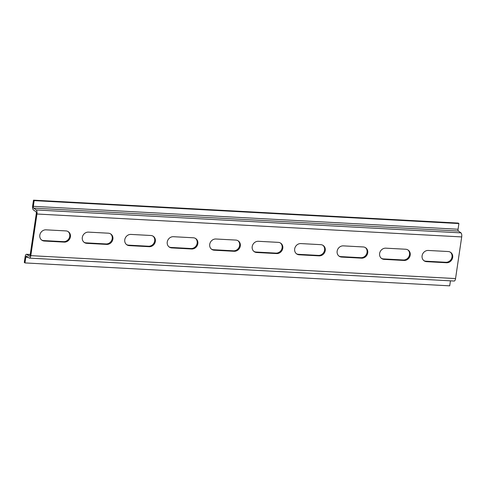 <?xml version="1.0" encoding="UTF-8"?>
<svg xmlns="http://www.w3.org/2000/svg" width="486" height="486" viewBox="0 0 486 486"><rect width="100%" height="100%" fill="white"/><g stroke="black" fill="none" stroke-linecap="round" stroke-linejoin="round"><path stroke-width="0.73" d="M446.5 262.744L426.623 261.668A5.808 5.206 -54.7 0 1 424.096 260.806A5.808 5.206 -54.7 0 1 422.486 254.36A5.808 5.206 -54.7 0 1 428.275 250.46L448.153 251.529A5.808 5.206 -54.7 0 1 450.68 252.398A5.808 5.206 -54.7 0 1 452.29 258.844A5.808 5.206 -54.7 0 1 446.5 262.744L445.832 262.276L425.955 261.201A5.808 5.206 -54.7 0 1 423.774 260.557M450.34 252.179A5.808 5.206 -54.7 0 1 451.543 258.582A5.808 5.206 -54.7 0 1 445.832 262.276M404.024 260.453L384.147 259.378A5.808 5.206 -54.7 0 1 381.619 258.516A5.808 5.206 -54.7 0 1 380.009 252.07A5.808 5.206 -54.7 0 1 385.805 248.17L405.682 249.239A5.808 5.206 -54.7 0 1 408.204 250.108A5.808 5.206 -54.7 0 1 409.82 256.553A5.808 5.206 -54.7 0 1 404.024 260.453L403.362 259.98L383.484 258.91A5.808 5.206 -54.7 0 1 381.297 258.26M407.863 249.889A5.808 5.206 -54.7 0 1 409.066 256.286A5.808 5.206 -54.7 0 1 403.362 259.98M361.548 258.163L341.67 257.088A5.808 5.206 -54.7 0 1 339.149 256.219A5.808 5.206 -54.7 0 1 337.533 249.78A5.808 5.206 -54.7 0 1 343.329 245.873L363.206 246.949A5.808 5.206 -54.7 0 1 365.733 247.817A5.808 5.206 -54.7 0 1 367.343 254.257A5.808 5.206 -54.7 0 1 361.548 258.163L360.885 257.689L341.008 256.62A5.808 5.206 -54.7 0 1 338.827 255.97M365.387 247.593A5.808 5.206 -54.7 0 1 366.59 253.996A5.808 5.206 -54.7 0 1 360.885 257.689M319.077 255.867L299.2 254.798A5.808 5.206 -54.7 0 1 296.673 253.929A5.808 5.206 -54.7 0 1 295.063 247.483A5.808 5.206 -54.7 0 1 300.852 243.583L320.73 244.658A5.808 5.206 -54.7 0 1 323.257 245.521A5.808 5.206 -54.7 0 1 324.867 251.967A5.808 5.206 -54.7 0 1 319.077 255.867L318.409 255.399L298.532 254.324A5.808 5.206 -54.7 0 1 296.351 253.68M322.917 245.302A5.808 5.206 -54.7 0 1 324.113 251.705A5.808 5.206 -54.7 0 1 318.409 255.399M276.601 253.577L256.723 252.507A5.808 5.206 -54.7 0 1 254.196 251.639A5.808 5.206 -54.7 0 1 252.586 245.193A5.808 5.206 -54.7 0 1 258.376 241.293L278.259 242.362A5.808 5.206 -54.7 0 1 280.78 243.231A5.808 5.206 -54.7 0 1 282.396 249.676A5.808 5.206 -54.7 0 1 276.601 253.577L275.939 253.109L256.061 252.034A5.808 5.206 -54.7 0 1 253.874 251.39M280.44 243.012A5.808 5.206 -54.7 0 1 281.643 249.415A5.808 5.206 -54.7 0 1 275.939 253.109M234.124 251.286L214.247 250.211A5.808 5.206 -54.7 0 1 211.726 249.348A5.808 5.206 -54.7 0 1 210.11 242.903A5.808 5.206 -54.7 0 1 215.905 239.003L235.783 240.072A5.808 5.206 -54.7 0 1 238.31 240.941A5.808 5.206 -54.7 0 1 239.92 247.386A5.808 5.206 -54.7 0 1 234.124 251.286L233.462 250.812L213.585 249.743A5.808 5.206 -54.7 0 1 211.404 249.099M237.964 240.722A5.808 5.206 -54.7 0 1 239.167 247.119A5.808 5.206 -54.7 0 1 233.462 250.812M191.654 248.996L171.771 247.921A5.808 5.206 -54.7 0 1 169.25 247.052A5.808 5.206 -54.7 0 1 167.634 240.613A5.808 5.206 -54.7 0 1 173.429 236.706L193.306 237.782A5.808 5.206 -54.7 0 1 195.834 238.65A5.808 5.206 -54.7 0 1 197.444 245.09A5.808 5.206 -54.7 0 1 191.654 248.996L190.986 248.522L171.108 247.453A5.808 5.206 -54.7 0 1 168.928 246.803M195.487 238.426A5.808 5.206 -54.7 0 1 196.69 244.829A5.808 5.206 -54.7 0 1 190.986 248.522M149.178 246.7L129.3 245.63A5.808 5.206 -54.7 0 1 126.773 244.762A5.808 5.206 -54.7 0 1 125.163 238.316A5.808 5.206 -54.7 0 1 130.953 234.416L150.83 235.491A5.808 5.206 -54.7 0 1 153.357 236.354A5.808 5.206 -54.7 0 1 154.973 242.8A5.808 5.206 -54.7 0 1 149.178 246.7L148.516 246.232L128.632 245.157A5.808 5.206 -54.7 0 1 126.451 244.513M153.017 236.135A5.808 5.206 -54.7 0 1 154.22 242.538A5.808 5.206 -54.7 0 1 148.516 246.232M106.701 244.409L86.824 243.34A5.808 5.206 -54.7 0 1 84.297 242.471A5.808 5.206 -54.7 0 1 82.687 236.026A5.808 5.206 -54.7 0 1 88.482 232.126L108.36 233.195A5.808 5.206 -54.7 0 1 110.881 234.064A5.808 5.206 -54.7 0 1 112.497 240.509A5.808 5.206 -54.7 0 1 106.701 244.409L106.039 243.942L86.162 242.866A5.808 5.206 -54.7 0 1 83.975 242.222M110.541 233.845A5.808 5.206 -54.7 0 1 111.744 240.248A5.808 5.206 -54.7 0 1 106.039 243.942M68.064 231.555A5.808 5.206 -54.7 0 1 69.267 237.958A5.808 5.206 -54.7 0 1 63.563 241.651L43.685 240.576A5.808 5.206 -54.7 0 1 41.504 239.932M65.883 230.905A5.808 5.206 -54.7 0 1 68.411 231.773A5.808 5.206 -54.7 0 1 70.02 238.219A5.808 5.206 -54.7 0 1 64.225 242.119L44.348 241.044A5.808 5.206 -54.7 0 1 41.826 240.181A5.808 5.206 -54.7 0 1 40.21 233.736A5.808 5.206 -54.7 0 1 46.006 229.835L65.883 230.905M29.136 258.011A3.317 1.276 -86.9 0 0 29.433 258.121A3.317 1.276 -86.9 0 0 30.806 255.654L36.954 214.01A3.317 1.276 -86.9 0 0 36.231 209.958L33.643 208.123A1.476 0.565 93.1 0 1 33.321 206.325L34.16 200.633L33.498 200.159L32.659 205.857A3.317 1.276 93.1 0 0 33.382 209.903L35.97 211.738A1.476 0.565 93.1 0 1 36.292 213.536L30.138 255.18A1.476 0.565 93.1 0 1 29.531 256.28A1.476 0.565 93.1 0 1 29.397 256.231L26.809 254.397A3.317 1.276 93.1 0 0 26.517 254.287A3.317 1.276 93.1 0 0 25.138 256.754L24.3 262.452L24.962 262.92L25.807 257.228A1.476 0.565 93.1 0 1 26.414 256.128A1.476 0.565 93.1 0 1 26.548 256.177L29.136 258.011M29.433 258.121L454.179 281.036A3.317 1.276 -86.9 0 0 455.552 278.569L461.7 236.925A3.317 1.276 -86.9 0 0 460.977 232.873L458.389 231.044A1.476 0.565 93.1 0 1 458.067 229.246L458.906 223.548L458.243 223.08L33.498 200.159M458.906 223.548L34.16 200.633M450.449 280.835L449.708 285.841L24.962 262.92M425.955 261.201L426.623 261.668M383.484 258.91L384.147 259.378M341.008 256.62L341.67 257.088M298.532 254.324L299.2 254.798M256.061 252.034L256.723 252.507M213.585 249.743L214.247 250.211M171.108 247.453L171.771 247.921M128.632 245.157L129.3 245.63M86.162 242.866L86.824 243.34M63.563 241.651L64.225 242.119M43.685 240.576L44.348 241.044M30.229 254.585L26.809 254.397M458.067 229.246L33.321 206.325M458.389 231.044L33.643 208.123M460.977 232.873L36.231 209.958M461.7 236.925L36.954 214.01M28.212 257.355L25.807 257.228M455.552 278.569L30.806 255.654M30.241 254.488L26.517 254.287"/></g></svg>
